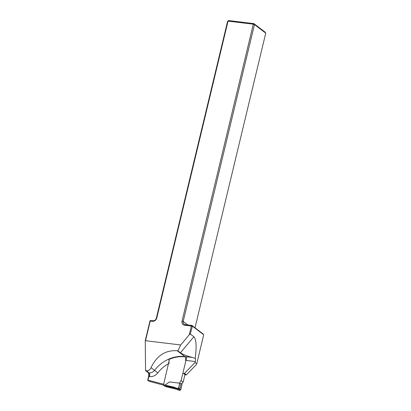 <?xml version="1.0" encoding="UTF-8"?>
<svg xmlns="http://www.w3.org/2000/svg" width="411" height="411" viewBox="0 0 411 411"><rect width="100%" height="100%" fill="white"/><g stroke="black" fill="none" stroke-linecap="round" stroke-linejoin="round"><path stroke-width="0.62" d="M182.952 372.926A1.51 1.31 127.3 0 0 184.493 373.347L195.066 362.502L196.746 363.781L203.589 335.273L203.491 334.585L192.415 326.159L190.272 334.004L189.255 334.749L191.351 326.031L184.631 325.219A3.93 3.406 127.3 0 1 182.032 321.073L253.304 24.187L228.043 21.136L156.771 318.016A3.93 3.406 127.3 0 1 152.383 321.32L150.231 321.058L145.509 340.714L180.701 344.973L177.871 350.84L177.233 350.763C165.546 349.925 156.817 355.561 151.037 367.67C149.989 369.874 148.402 370.897 146.275 370.748L145.556 370.66L148.32 372.756A3.021 1.346 -83.1 0 1 148.607 373.096A3.021 1.346 -83.1 0 1 148.828 376.533L147.96 380.149L163.511 384.193M189.255 334.749L180.701 344.973M190.272 334.004L193.869 336.743C196.299 339.265 196.746 346.468 195.21 358.356A3.021 1.346 -83.1 0 1 195.297 361.531L185.957 360.401M195.066 362.502L195.297 361.531M169.044 363.458L168.936 359.486A33.147 28.734 127.3 0 1 185.12 356.871A3.021 1.346 96.9 0 0 184.842 356.553L192.574 357.488C186.794 356.008 182.746 354.446 180.439 352.797L177.871 350.84M185.12 356.871L185.32 356.892A3.021 1.346 -83.1 0 1 185.556 360.349M192.574 357.488L195.21 358.356M145.253 340.678L145.556 370.66L145.253 340.678L150.072 320.601L152.949 320.734A3.021 2.62 -52.7 0 0 156.324 318.196L227.596 21.31L228.608 20.55L253.875 23.602L265.152 32.181L265.747 33.137L254.471 24.562L183.198 321.443A3.021 2.62 -52.7 0 0 184.056 324.176A3.021 2.62 -52.7 0 0 185.197 324.633L191.916 325.445L203.193 334.02L203.491 334.585M163.47 385.143L149.121 381.29L147.683 380.196L148.53 376.651A3.627 1.613 96.9 0 0 148.433 372.859M196.746 363.781L196.247 364.716L186.409 374.806A1.51 1.31 127.3 0 1 185.14 374.678L183.224 373.219M192.071 326.514L191.351 326.031L191.916 325.445L192.415 326.159M195.009 327.793L265.747 33.137M254.471 24.562L253.875 23.602L253.304 24.187L254.471 24.562M227.596 21.31L228.608 20.55M150.072 320.601L150.231 321.058M147.96 380.149L147.683 380.196M184.493 373.347L186.409 374.806M186.825 356.789L181.107 380.596L180.141 381.752L179.797 383.186L169.435 381.932L165.284 384.958L165.314 385.338L163.434 385.112L169.224 360.401M165.299 386.489L167.318 386.515L176.874 389.315M163.434 385.112L165.232 386.479M184.971 374.549L183.147 382.143L182.176 383.304L180.922 389.361L181.837 384.737M181.107 380.596L183.147 382.143M179.797 383.186L178.538 388.308L180.224 389.592L180.753 389.232M179.679 383.093L178.713 387.681M182.176 383.304L180.989 383.915L179.833 383.037M178.549 387.558L177.829 388.806L179.972 390.435L180.922 389.361M163.383 384.737L174.803 387.368L174.798 387.743L177.917 389.885M174.803 387.368L177.865 389.875L179.972 390.435M177.829 388.806L165.314 385.338L167.113 386.71M180.224 389.592L178.651 387.917M180.989 383.915L179.812 388.801M148.32 372.756L149.034 372.844A6.047 5.24 -52.7 0 0 154.546 370.337A33.245 28.816 127.3 0 1 184.842 356.553L177.233 350.763M168.412 363.792A30.224 26.196 -52.7 0 0 157.809 372.859A9.068 7.86 127.3 0 1 149.547 376.62L148.53 376.651M149.547 376.62A3.021 1.346 96.9 0 0 149.034 372.844L146.275 370.748M157.809 372.859L151.037 367.67M184.631 325.219L185.197 324.633M182.032 321.073L183.198 321.443L187.801 324.947M156.771 318.016L156.324 318.196M152.383 321.32L152.949 320.734M180.439 352.797L193.869 336.743M175.78 387.912L177.901 388.452M165.268 386.494L176.869 389.315L177.871 389.88M177.886 389.885L179.997 390.445"/></g></svg>
